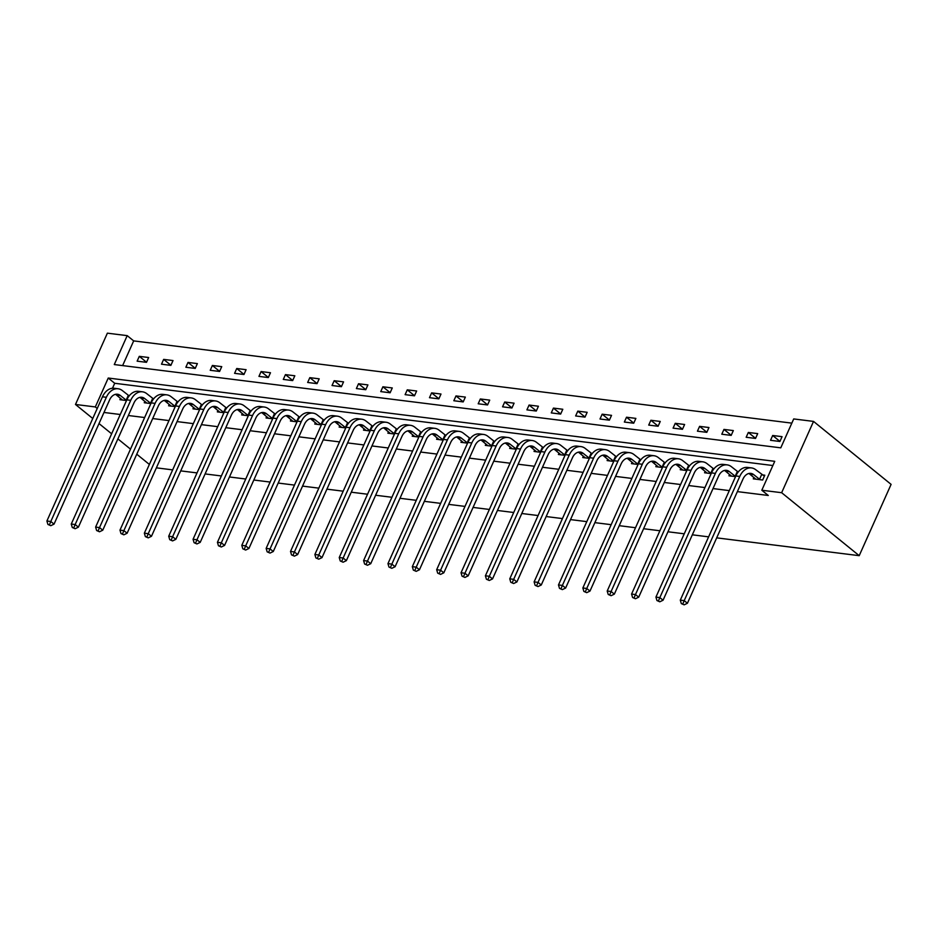 <?xml version="1.0" encoding="UTF-8"?>
<svg xmlns="http://www.w3.org/2000/svg" width="938" height="938" viewBox="0 0 938 938"><rect width="100%" height="100%" fill="white"/><g stroke="black" fill="none" stroke-linecap="round" stroke-linejoin="round"><path stroke-width="1.41" d="M97.224 408.499L95.313 406.94L75.486 404.466L107.378 333.166L127.205 335.64L114.284 364.554L780.779 447.836L793.712 418.934L813.539 421.408L891.1 484.371L859.208 555.671L716.691 537.861M791.824 423.132L133.677 340.893L127.205 335.64M708.612 536.853L692.326 534.812M684.248 533.804L667.962 531.776M659.883 530.756L643.597 528.727M635.53 527.719L619.244 525.679M611.166 524.67L594.88 522.642M586.801 521.634L570.515 519.593M562.437 518.585L546.151 516.545M538.084 515.537L521.798 513.508M513.719 512.5L497.433 510.46M489.355 509.451L473.069 507.411M465.002 506.403L448.716 504.374M440.637 503.366L424.351 501.326M416.273 500.317L399.987 498.289M391.908 497.269L375.622 495.241M367.555 494.232L351.269 492.192M343.191 491.184L326.905 489.155M318.826 488.147L302.54 486.107M294.473 485.098L278.187 483.058M270.109 482.05L253.823 480.022M245.744 479.013L229.458 476.973M221.38 475.965L205.094 473.925M197.027 472.916L180.741 470.888M172.662 469.879L156.376 467.839M133.677 340.893L122.62 365.586M137.136 361.165L146.504 362.326L148.661 357.519L139.293 356.346L137.136 361.165M161.5 364.202L170.868 365.374L173.026 360.555L163.658 359.383L161.5 364.202M185.853 367.25L195.233 368.423L197.379 363.604L188.01 362.431L185.853 367.25M210.218 370.299L219.586 371.46L221.743 366.641L212.375 365.48L210.218 370.299M234.582 373.336L243.95 374.508L246.108 369.689L236.739 368.517L234.582 373.336M258.947 376.384L268.315 377.557L270.472 372.738L261.092 371.565L258.947 376.384M283.299 379.421L292.668 380.594L294.825 375.775L285.457 374.614L283.299 379.421M307.664 382.47L317.032 383.642L319.19 378.823L309.821 377.651L307.664 382.47M332.029 385.518L341.397 386.691L343.554 381.872L334.186 380.699L332.029 385.518M356.381 388.555L365.761 389.727L367.907 384.908L358.539 383.736L356.381 388.555M380.746 391.603L390.114 392.776L392.272 387.957L382.903 386.784L380.746 391.603M405.11 394.652L414.479 395.813L416.636 391.005L407.268 389.833L405.11 394.652M429.475 397.689L438.843 398.861L441.001 394.042L431.621 392.87L429.475 397.689M453.828 400.737L463.196 401.91L465.354 397.091L455.985 395.918L453.828 400.737M478.192 403.786L487.561 404.946L489.718 400.127L480.35 398.967L478.192 403.786M502.557 406.822L511.925 407.995L514.083 403.176L504.714 402.003L502.557 406.822M526.91 409.871L536.29 411.043L538.435 406.224L529.067 405.052L526.91 409.871M551.274 412.908L560.643 414.08L562.8 409.261L553.432 408.1L551.274 412.908M575.639 415.956L585.007 417.129L587.165 412.31L577.796 411.137L575.639 415.956M600.003 419.005L609.372 420.177L611.529 415.358L602.149 414.186L600.003 419.005M624.356 422.041L633.725 423.214L635.882 418.395L626.514 417.222L624.356 422.041M648.721 425.09L658.089 426.262L660.246 421.443L650.878 420.271L648.721 425.09M673.085 428.138L682.454 429.299L684.611 424.492L675.243 423.319L673.085 428.138M697.438 431.175L706.818 432.348L708.964 427.529L699.596 426.356L697.438 431.175M721.803 434.224L731.171 435.396L733.328 430.577L723.96 429.405L721.803 434.224M746.167 437.272L755.536 438.433L757.693 433.614L748.325 432.453L746.167 437.272M770.532 440.309L779.9 441.481L782.058 436.662L772.678 435.49L770.532 440.309M103.977 412.462L120.263 414.502M128.342 415.511L144.628 417.539M152.706 418.559L168.981 420.587M177.059 421.596L193.345 423.636M201.424 424.644L217.71 426.673M225.788 427.681L242.074 429.721M250.141 430.73L266.427 432.77M274.506 433.778L290.792 435.807M298.87 436.815L315.156 438.855M323.235 439.863L339.521 441.904M347.588 442.912L363.874 444.94M371.952 445.949L388.238 447.989M396.317 448.997L412.603 451.026M420.67 452.046L436.956 454.074M445.034 455.082L461.32 457.123M469.399 458.131L485.685 460.159M493.763 461.168L510.049 463.208M518.116 464.216L534.402 466.256M542.481 467.265L558.767 469.293M566.845 470.301L583.131 472.342M591.198 473.35L607.484 475.39M615.562 476.398L631.849 478.427M639.927 479.435L656.213 481.475M664.292 482.484L680.578 484.512M688.644 485.532L704.93 487.561M713.009 488.569L729.295 490.609M737.374 491.618L768.281 495.475L761.808 490.234L774.741 461.32L108.245 378.037L95.313 406.94M772.865 465.529L114.706 383.279L112.49 388.25M120.51 398.322L119.9 399.705L126.513 400.526M144.874 401.37L144.253 402.742L150.877 403.575M169.239 404.419L168.617 405.791L175.242 406.623M193.591 407.455L192.982 408.839L199.595 409.66M217.956 410.504L217.335 411.876L223.959 412.708M242.321 413.541L241.699 414.924L248.324 415.745M266.673 416.589L266.064 417.973L272.677 418.794M291.038 419.638L290.428 421.01L297.041 421.842M315.403 422.675L314.781 424.058L321.406 424.879M339.767 425.723L339.146 427.095L345.77 427.927M364.12 428.772L363.51 430.143L370.123 430.976M388.484 431.808L387.875 433.192L394.488 434.013M412.849 434.857L412.228 436.229L418.852 437.061M437.202 437.905L436.592 439.277L443.205 440.11M461.566 440.942L460.957 442.326L467.57 443.146M485.931 443.991L485.309 445.362L491.934 446.195M510.295 447.027L509.674 448.411L516.299 449.232M534.648 450.076L534.039 451.459L540.651 452.28M559.013 453.124L558.403 454.496L565.016 455.329M583.377 456.161L582.756 457.545L589.381 458.365M607.73 459.21L607.12 460.581L613.733 461.414M632.095 462.258L631.485 463.63L638.098 464.462M656.459 465.295L655.838 466.678L662.463 467.499M680.824 468.343L680.202 469.715L686.827 470.548M705.177 471.392L704.567 472.764L711.18 473.596M729.541 474.429L728.932 475.812L735.544 476.633M753.906 477.477L753.284 478.849L762.653 480.022L764.81 475.203L762.277 474.886M761.808 490.234L781.647 492.708L859.208 555.671M75.486 404.466L92.756 418.489M99.018 423.566L111.634 433.802M117.883 438.89L130.499 449.126M136.76 454.203L149.365 464.439M781.647 492.708L813.539 421.408M114.706 383.279L108.245 378.037M146.551 362.232L139.293 356.346M170.915 365.281L163.658 359.383M195.268 368.317L188.01 362.431M219.633 371.366L212.375 365.48M243.997 374.414L236.739 368.517M268.35 377.451L261.092 371.565M292.715 380.5L285.457 374.614M317.079 383.548L309.821 377.651M341.444 386.585L334.186 380.699M365.797 389.633L358.539 383.736M390.161 392.682L382.903 386.784M414.526 395.719L407.268 389.833M438.878 398.767L431.621 392.87M463.243 401.804L455.985 395.918M487.608 404.853L480.35 398.967M511.972 407.901L504.714 402.003M536.325 410.938L529.067 405.052M560.69 413.986L553.432 408.1M585.054 417.035L577.796 411.137M609.407 420.072L602.149 414.186M633.771 423.12L626.514 417.222M658.136 426.169L650.878 420.271M682.501 429.205L675.243 423.319M706.853 432.254L699.596 426.356M731.218 435.291L723.96 429.405M755.582 438.339L748.325 432.453M779.935 441.388L772.678 435.49M126.548 400.444L120.369 395.531A11.01 7.703 97.1 0 0 117.426 394.23A11.01 7.703 97.1 0 0 109.594 399.916L54.041 524.119L50.769 525.69L47.92 524.436L50.769 525.69M122.432 400.022L116.464 395.039A11.01 7.703 97.1 0 0 115.421 394.347M47.92 524.436L46.9 521L50.804 521.493L106.357 397.29A16.521 11.561 -82.9 0 1 118.106 388.766A16.521 11.561 -82.9 0 1 122.526 390.712L129.174 395.906M46.9 521L102.453 396.809A16.521 11.561 -82.9 0 1 114.202 388.273L118.106 388.766M49.48 524.635L50.804 521.493L54.041 524.119M126.126 400.198L128.283 395.379M150.912 403.492L144.733 398.568A11.01 7.703 97.1 0 0 141.779 397.278A11.01 7.703 97.1 0 0 133.958 402.953L78.393 527.156L75.134 528.727L72.285 527.484L75.134 528.727M146.797 403.059L140.829 398.087A11.01 7.703 97.1 0 0 139.785 397.395M72.285 527.484L71.265 524.049L75.169 524.53L130.722 400.338A16.521 11.561 -82.9 0 1 142.47 391.814A16.521 11.561 -82.9 0 1 146.879 393.749L153.539 398.955M71.265 524.049L126.818 399.846A16.521 11.561 -82.9 0 1 138.566 391.322L142.47 391.814M73.844 527.684L75.169 524.53L78.393 527.156M150.49 403.246L152.648 398.427M175.277 406.541L169.086 401.616A11.01 7.703 97.1 0 0 166.143 400.315A11.01 7.703 97.1 0 0 158.311 406.002L102.758 530.205L99.498 531.776L96.637 530.533L99.498 531.776M171.15 406.107L165.182 401.124A11.01 7.703 97.1 0 0 164.15 400.444M96.637 530.533L95.617 527.097L99.522 527.578L155.087 403.375A16.521 11.561 -82.9 0 1 166.823 394.851A16.521 11.561 -82.9 0 1 171.244 396.797L177.903 402.003M95.617 527.097L151.182 402.894A16.521 11.561 -82.9 0 1 162.919 394.37L166.823 394.851M98.209 530.72L99.522 527.578L102.758 530.205M174.855 406.295L177.001 401.476M199.63 409.578L193.451 404.653A11.01 7.703 97.1 0 0 190.508 403.363A11.01 7.703 97.1 0 0 182.676 409.05L127.122 533.241L123.863 534.824L121.002 533.57L123.863 534.824M195.514 409.156L189.546 404.172A11.01 7.703 97.1 0 0 188.503 403.481M121.002 533.57L119.982 530.134L123.886 530.627L179.439 406.424A16.521 11.561 -82.9 0 1 191.188 397.9A16.521 11.561 -82.9 0 1 195.608 399.846L202.256 405.04M119.982 530.134L175.535 405.931A16.521 11.561 -82.9 0 1 187.283 397.407L191.188 397.9M122.561 533.769L123.886 530.627L127.122 533.241M199.208 409.331L201.365 404.513M223.994 412.626L217.815 407.702A11.01 7.703 97.1 0 0 214.872 406.412A11.01 7.703 97.1 0 0 207.04 412.087L151.475 536.29L148.216 537.861L145.367 536.618L148.216 537.861M219.879 412.192L213.911 407.209A11.01 7.703 97.1 0 0 212.867 406.529M145.367 536.618L144.346 533.183L148.251 533.663L203.804 409.472A16.521 11.561 -82.9 0 1 215.552 400.948A16.521 11.561 -82.9 0 1 219.961 402.883L226.621 408.089M144.346 533.183L199.9 408.98A16.521 11.561 -82.9 0 1 211.648 400.456L215.552 400.948M146.926 536.817L148.251 533.663L151.475 536.29M223.572 412.38L225.73 407.561M248.359 415.675L242.168 410.75A11.01 7.703 97.1 0 0 239.225 409.449A11.01 7.703 97.1 0 0 231.405 415.135L175.84 539.338L172.58 540.909L169.731 539.667L172.58 540.909M244.232 415.241L238.264 410.258A11.01 7.703 97.1 0 0 237.232 409.566M169.731 539.667L168.711 536.219L172.615 536.712L228.169 412.509A16.521 11.561 -82.9 0 1 239.905 403.985A16.521 11.561 -82.9 0 1 244.326 405.931L250.985 411.125M168.711 536.219L224.264 412.028A16.521 11.561 -82.9 0 1 236.013 403.504L239.905 403.985M171.291 539.854L172.615 536.712L175.84 539.338M247.937 415.428L250.083 410.61M272.712 418.711L266.533 413.787A11.01 7.703 97.1 0 0 263.59 412.497A11.01 7.703 97.1 0 0 255.757 418.184L200.204 542.375L196.945 543.946L194.084 542.703L196.945 543.946M268.596 418.289L262.628 413.306A11.01 7.703 97.1 0 0 261.596 412.614M194.084 542.703L193.064 539.268L196.968 539.76L252.533 415.557A16.521 11.561 -82.9 0 1 264.27 407.033A16.521 11.561 -82.9 0 1 268.69 408.968L275.35 414.174M193.064 539.268L248.629 415.065A16.521 11.561 -82.9 0 1 260.365 406.541L264.27 407.033M195.643 542.903L196.968 539.76L200.204 542.375M272.29 418.465L274.447 413.646M297.076 421.76L290.897 416.835A11.01 7.703 97.1 0 0 287.954 415.546A11.01 7.703 97.1 0 0 280.122 421.221L224.569 545.424L221.298 546.995L218.448 545.752L221.298 546.995M292.961 421.326L286.993 416.343A11.01 7.703 97.1 0 0 285.949 415.663M218.448 545.752L217.428 542.316L221.333 542.797L276.886 418.606A16.521 11.561 -82.9 0 1 288.634 410.082A16.521 11.561 -82.9 0 1 293.055 412.017L299.703 417.222M217.428 542.316L272.981 418.114A16.521 11.561 -82.9 0 1 284.73 409.589L288.634 410.082M220.008 545.951L221.333 542.797L224.569 545.424M296.654 421.514L298.812 416.695M321.441 424.808L315.262 419.884A11.01 7.703 97.1 0 0 312.307 418.583A11.01 7.703 97.1 0 0 304.487 424.269L248.922 548.472L245.662 550.043L242.813 548.8L245.662 550.043M317.325 424.375L311.357 419.392A11.01 7.703 97.1 0 0 310.314 418.7M242.813 548.8L241.793 545.353L245.697 545.846L301.25 421.643A16.521 11.561 -82.9 0 1 312.999 413.119A16.521 11.561 -82.9 0 1 317.407 415.065L324.067 420.259M241.793 545.353L297.346 421.162A16.521 11.561 -82.9 0 1 309.094 412.638L312.999 413.119M244.372 548.988L245.697 545.846L248.922 548.472M321.019 424.551L323.176 419.743M345.805 427.845L339.615 422.921A11.01 7.703 97.1 0 0 336.672 421.631A11.01 7.703 97.1 0 0 328.839 427.318L273.286 551.509L270.027 553.08L267.166 551.837L270.027 553.08M341.678 427.411L335.71 422.44A11.01 7.703 97.1 0 0 334.678 421.748M267.166 551.837L266.146 548.402L270.05 548.894L325.615 424.691A16.521 11.561 -82.9 0 1 337.352 416.167A16.521 11.561 -82.9 0 1 341.772 418.102L348.432 423.308M266.146 548.402L321.711 424.199A16.521 11.561 -82.9 0 1 333.447 415.675L337.352 416.167M268.737 552.036L270.05 548.894L273.286 551.509M345.383 427.599L347.529 422.78M370.158 430.894L363.979 425.969A11.01 7.703 97.1 0 0 361.036 424.68A11.01 7.703 97.1 0 0 353.204 430.354L297.651 554.557L294.391 556.128L291.53 554.886L294.391 556.128M366.043 430.46L360.075 425.477A11.01 7.703 97.1 0 0 359.031 424.797M291.53 554.886L290.51 551.45L294.415 551.931L349.968 427.728A16.521 11.561 -82.9 0 1 361.716 419.204A16.521 11.561 -82.9 0 1 366.137 421.15L372.785 426.356M290.51 551.45L346.075 427.247A16.521 11.561 -82.9 0 1 357.812 418.723L361.716 419.204M293.09 555.085L294.415 551.931L297.651 554.557M369.736 430.648L371.894 425.829M394.523 433.931L388.344 429.018A11.01 7.703 97.1 0 0 385.401 427.716A11.01 7.703 97.1 0 0 377.568 433.403L322.004 557.606L318.744 559.177L315.895 557.934L318.744 559.177M390.407 433.508L384.439 428.525A11.01 7.703 97.1 0 0 383.396 427.834M315.895 557.934L314.875 554.487L318.779 554.979L374.332 430.776A16.521 11.561 -82.9 0 1 386.081 422.252A16.521 11.561 -82.9 0 1 390.489 424.199L397.149 429.393M314.875 554.487L370.428 430.296A16.521 11.561 -82.9 0 1 382.176 421.772L386.081 422.252M317.454 558.122L318.779 554.979L322.004 557.606M394.101 433.684L396.258 428.865M418.887 436.979L412.697 432.055A11.01 7.703 97.1 0 0 409.754 430.765A11.01 7.703 97.1 0 0 401.933 436.451L346.368 560.643L343.109 562.214L340.26 560.971L343.109 562.214M414.76 436.545L408.792 431.574A11.01 7.703 97.1 0 0 407.76 430.882M340.26 560.971L339.239 557.535L343.144 558.016L398.697 433.825A16.521 11.561 -82.9 0 1 410.434 425.301A16.521 11.561 -82.9 0 1 414.854 427.236L421.514 432.441M339.239 557.535L394.792 433.333A16.521 11.561 -82.9 0 1 406.541 424.808L410.434 425.301M341.819 561.17L343.144 558.016L346.368 560.643M418.465 436.733L420.611 431.914M443.24 440.028L437.061 435.103A11.01 7.703 97.1 0 0 434.118 433.802A11.01 7.703 97.1 0 0 426.286 439.488L370.733 563.691L367.473 565.262L364.612 564.019L367.473 565.262M439.125 439.594L433.157 434.611A11.01 7.703 97.1 0 0 432.125 433.931M364.612 564.019L363.592 560.584L367.497 561.065L423.061 436.862A16.521 11.561 -82.9 0 1 434.798 428.338A16.521 11.561 -82.9 0 1 439.219 430.284L445.878 435.49M363.592 560.584L419.157 436.381A16.521 11.561 -82.9 0 1 430.894 427.857L434.798 428.338M366.172 564.207L367.497 561.065L370.733 563.691M442.818 439.781L444.975 434.962M467.605 443.064L461.426 438.14A11.01 7.703 97.1 0 0 458.483 436.85A11.01 7.703 97.1 0 0 450.65 442.537L395.097 566.728L391.826 568.311L388.977 567.056L391.826 568.311M463.489 442.642L457.521 437.659A11.01 7.703 97.1 0 0 456.478 436.967M388.977 567.056L387.957 563.621L391.861 564.113L447.414 439.91A16.521 11.561 -82.9 0 1 459.163 431.386A16.521 11.561 -82.9 0 1 463.583 433.333L470.231 438.527M387.957 563.621L443.51 439.418A16.521 11.561 -82.9 0 1 455.258 430.894L459.163 431.386M390.536 567.256L391.861 564.113L395.097 566.728M467.183 442.818L469.34 437.999M491.969 446.113L485.79 441.188A11.01 7.703 97.1 0 0 482.836 439.899A11.01 7.703 97.1 0 0 475.015 445.573L419.45 569.776L416.191 571.348L413.341 570.105L416.191 571.348M487.854 445.679L481.886 440.708A11.01 7.703 97.1 0 0 480.842 440.016M413.341 570.105L412.321 566.669L416.226 567.15L471.779 442.959A16.521 11.561 -82.9 0 1 483.527 434.435A16.521 11.561 -82.9 0 1 487.936 436.369L494.596 441.575M412.321 566.669L467.874 442.466A16.521 11.561 -82.9 0 1 479.623 433.942L483.527 434.435M414.901 570.304L416.226 567.15L419.45 569.776M491.547 445.867L493.705 441.048M516.334 449.161L510.143 444.237A11.01 7.703 97.1 0 0 507.2 442.935A11.01 7.703 97.1 0 0 499.368 448.622L443.815 572.825L440.555 574.396L437.694 573.153L440.555 574.396M512.207 448.727L506.239 443.744A11.01 7.703 97.1 0 0 505.207 443.053M437.694 573.153L436.674 569.706L440.579 570.198L496.143 445.996A16.521 11.561 -82.9 0 1 507.88 437.471A16.521 11.561 -82.9 0 1 512.3 439.418L518.96 444.612M436.674 569.706L492.239 445.515A16.521 11.561 -82.9 0 1 503.976 436.991L507.88 437.471M439.265 573.341L440.579 570.198L443.815 572.825M515.912 448.915L518.057 444.096M540.687 452.198L534.508 447.274A11.01 7.703 97.1 0 0 531.565 445.984A11.01 7.703 97.1 0 0 523.732 451.67L468.179 575.862L464.92 577.433L462.059 576.19L464.92 577.433M536.571 451.776L530.603 446.793A11.01 7.703 97.1 0 0 529.56 446.101M462.059 576.19L461.039 572.755L464.943 573.247L520.496 449.044A16.521 11.561 -82.9 0 1 532.245 440.52A16.521 11.561 -82.9 0 1 536.665 442.455L543.313 447.661M461.039 572.755L516.604 448.552A16.521 11.561 -82.9 0 1 528.34 440.028L532.245 440.52M463.618 576.389L464.943 573.247L468.179 575.862M540.265 451.952L542.422 447.133M565.051 455.247L558.872 450.322A11.01 7.703 97.1 0 0 555.929 449.032A11.01 7.703 97.1 0 0 548.097 454.707L492.532 578.91L489.273 580.481L486.423 579.238L489.273 580.481M560.936 454.813L554.968 449.83A11.01 7.703 97.1 0 0 553.924 449.15M486.423 579.238L485.403 575.803L489.308 576.284L544.861 452.093A16.521 11.561 -82.9 0 1 556.609 443.568A16.521 11.561 -82.9 0 1 561.018 445.503L567.678 450.709M485.403 575.803L540.956 451.6A16.521 11.561 -82.9 0 1 552.705 443.076L556.609 443.568M487.983 579.438L489.308 576.284L492.532 578.91M564.629 455L566.787 450.181M589.416 458.295L583.225 453.371A11.01 7.703 97.1 0 0 580.282 452.069A11.01 7.703 97.1 0 0 572.461 457.756L516.897 581.959L513.637 583.53L510.788 582.287L513.637 583.53M585.289 457.861L579.321 452.878A11.01 7.703 97.1 0 0 578.289 452.186M510.788 582.287L509.768 578.84L513.672 579.332L569.225 455.129A16.521 11.561 -82.9 0 1 580.974 446.605A16.521 11.561 -82.9 0 1 585.382 448.552L592.042 453.746M509.768 578.84L565.321 454.649A16.521 11.561 -82.9 0 1 577.069 446.125L580.974 446.605M512.347 582.475L513.672 579.332L516.897 581.959M588.994 458.037L591.139 453.23M613.769 461.332L607.59 456.407A11.01 7.703 97.1 0 0 604.647 455.118A11.01 7.703 97.1 0 0 596.814 460.804L541.261 584.995L538.002 586.567L535.141 585.324L538.002 586.567M609.653 460.898L603.685 455.927A11.01 7.703 97.1 0 0 602.653 455.235M535.141 585.324L534.121 581.888L538.025 582.381L593.59 458.178A16.521 11.561 -82.9 0 1 605.327 449.654A16.521 11.561 -82.9 0 1 609.747 451.588L616.407 456.794M534.121 581.888L589.685 457.685A16.521 11.561 -82.9 0 1 601.422 449.161L605.327 449.654M536.7 585.523L538.025 582.381L541.261 584.995M613.346 461.086L615.504 456.267M638.133 464.38L631.954 459.456A11.01 7.703 97.1 0 0 629.011 458.166A11.01 7.703 97.1 0 0 621.179 463.841L565.626 588.044L562.354 589.615L559.505 588.372L562.354 589.615M634.018 463.947L628.05 458.963A11.01 7.703 97.1 0 0 627.006 458.283M559.505 588.372L558.485 584.937L562.39 585.418L617.943 461.226A16.521 11.561 -82.9 0 1 629.691 452.691A16.521 11.561 -82.9 0 1 634.111 454.637L640.76 459.843M558.485 584.937L614.038 460.734A16.521 11.561 -82.9 0 1 625.787 452.21L629.691 452.691M561.065 588.572L562.39 585.418L565.626 588.044M637.711 464.134L639.868 459.315M662.498 467.429L656.319 462.504A11.01 7.703 97.1 0 0 653.364 461.203A11.01 7.703 97.1 0 0 645.543 466.889L589.979 591.092L586.719 592.664L583.87 591.421L586.719 592.664M658.382 466.995L652.414 462.012A11.01 7.703 97.1 0 0 651.371 461.32M583.87 591.421L582.85 587.974L586.754 588.466L642.307 464.263A16.521 11.561 -82.9 0 1 654.056 455.739A16.521 11.561 -82.9 0 1 658.464 457.685L665.124 462.88M582.85 587.974L638.403 463.782A16.521 11.561 -82.9 0 1 650.151 455.258L654.056 455.739M585.429 591.608L586.754 588.466L589.979 591.092M662.076 467.171L664.233 462.352M686.862 470.466L680.671 465.541A11.01 7.703 97.1 0 0 677.728 464.251A11.01 7.703 97.1 0 0 669.896 469.938L614.343 594.129L611.084 595.7L608.223 594.458L611.084 595.7M682.735 470.032L676.767 465.06A11.01 7.703 97.1 0 0 675.735 464.369M608.223 594.458L607.203 591.022L611.107 591.503L666.672 467.312A16.521 11.561 -82.9 0 1 678.409 458.788A16.521 11.561 -82.9 0 1 682.829 460.722L689.489 465.928M607.203 591.022L662.767 466.819A16.521 11.561 -82.9 0 1 674.504 458.295L678.409 458.788M609.794 594.657L611.107 591.503L614.343 594.129M686.44 470.219L688.586 465.4M711.215 473.514L705.036 468.59A11.01 7.703 97.1 0 0 702.093 467.288A11.01 7.703 97.1 0 0 694.261 472.975L638.708 597.178L635.448 598.749L632.587 597.506L635.448 598.749M707.1 473.08L701.132 468.097A11.01 7.703 97.1 0 0 700.088 467.417M632.587 597.506L631.567 594.071L635.472 594.551L691.025 470.348A16.521 11.561 -82.9 0 1 702.773 461.824A16.521 11.561 -82.9 0 1 707.193 463.771L713.841 468.977M631.567 594.071L687.132 469.868A16.521 11.561 -82.9 0 1 698.869 461.344L702.773 461.824M634.147 597.694L635.472 594.551L638.708 597.178M710.793 473.268L712.95 468.449M735.58 476.551L729.401 471.626A11.01 7.703 97.1 0 0 726.458 470.337A11.01 7.703 97.1 0 0 718.625 476.023L663.06 600.226L659.801 601.797L656.952 600.543L659.801 601.797M731.464 476.129L725.496 471.146A11.01 7.703 97.1 0 0 724.453 470.454M656.952 600.543L655.932 597.107L659.836 597.6L715.389 473.397A16.521 11.561 -82.9 0 1 727.138 464.873A16.521 11.561 -82.9 0 1 731.546 466.819L738.206 472.013M655.932 597.107L711.485 472.904A16.521 11.561 -82.9 0 1 723.233 464.38L727.138 464.873M658.511 600.742L659.836 597.6L663.06 600.226M735.158 476.305L737.315 471.486M760.12 479.705L753.753 474.675A11.01 7.703 97.1 0 0 750.81 473.385A11.01 7.703 97.1 0 0 742.99 479.06L687.425 603.263L684.165 604.834L681.316 603.591L684.165 604.834M755.817 479.166L749.849 474.194A11.01 7.703 97.1 0 0 748.817 473.502M681.316 603.591L680.296 600.156L684.201 600.637L739.754 476.445A16.521 11.561 -82.9 0 1 751.502 467.921A16.521 11.561 -82.9 0 1 755.911 469.856L764.4 476.129M680.296 600.156L735.849 475.953A16.521 11.561 -82.9 0 1 747.598 467.429L751.502 467.921M682.876 603.791L684.201 600.637L687.425 603.263M759.522 479.353L761.668 474.534M116.464 395.039L120.369 395.531M102.453 396.809L106.357 397.29M140.829 398.087L144.733 398.568M126.818 399.846L130.722 400.338M165.182 401.124L169.086 401.616M151.182 402.894L155.087 403.375M189.546 404.172L193.451 404.653M175.535 405.931L179.439 406.424M213.911 407.209L217.815 407.702M199.9 408.98L203.804 409.472M238.264 410.258L242.168 410.75M224.264 412.028L228.169 412.509M262.628 413.306L266.533 413.787M248.629 415.065L252.533 415.557M286.993 416.343L290.897 416.835M272.981 418.114L276.886 418.606M311.357 419.392L315.262 419.884M297.346 421.162L301.25 421.643M335.71 422.44L339.615 422.921M321.711 424.199L325.615 424.691M360.075 425.477L363.979 425.969M346.075 427.247L349.968 427.728M384.439 428.525L388.344 429.018M370.428 430.296L374.332 430.776M408.792 431.574L412.697 432.055M394.792 433.333L398.697 433.825M433.157 434.611L437.061 435.103M419.157 436.381L423.061 436.862M457.521 437.659L461.426 438.14M443.51 439.418L447.414 439.91M481.886 440.708L485.79 441.188M467.874 442.466L471.779 442.959M506.239 443.744L510.143 444.237M492.239 445.515L496.143 445.996M530.603 446.793L534.508 447.274M516.604 448.552L520.496 449.044M554.968 449.83L558.872 450.322M540.956 451.6L544.861 452.093M579.321 452.878L583.225 453.371M565.321 454.649L569.225 455.129M603.685 455.927L607.59 456.407M589.685 457.685L593.59 458.178M628.05 458.963L631.954 459.456M614.038 460.734L617.943 461.226M652.414 462.012L656.319 462.504M638.403 463.782L642.307 464.263M676.767 465.06L680.671 465.541M662.767 466.819L666.672 467.312M701.132 468.097L705.036 468.59M687.132 469.868L691.025 470.348M725.496 471.146L729.401 471.626M711.485 472.904L715.389 473.397M749.849 474.194L753.753 474.675M735.849 475.953L739.754 476.445"/></g></svg>
